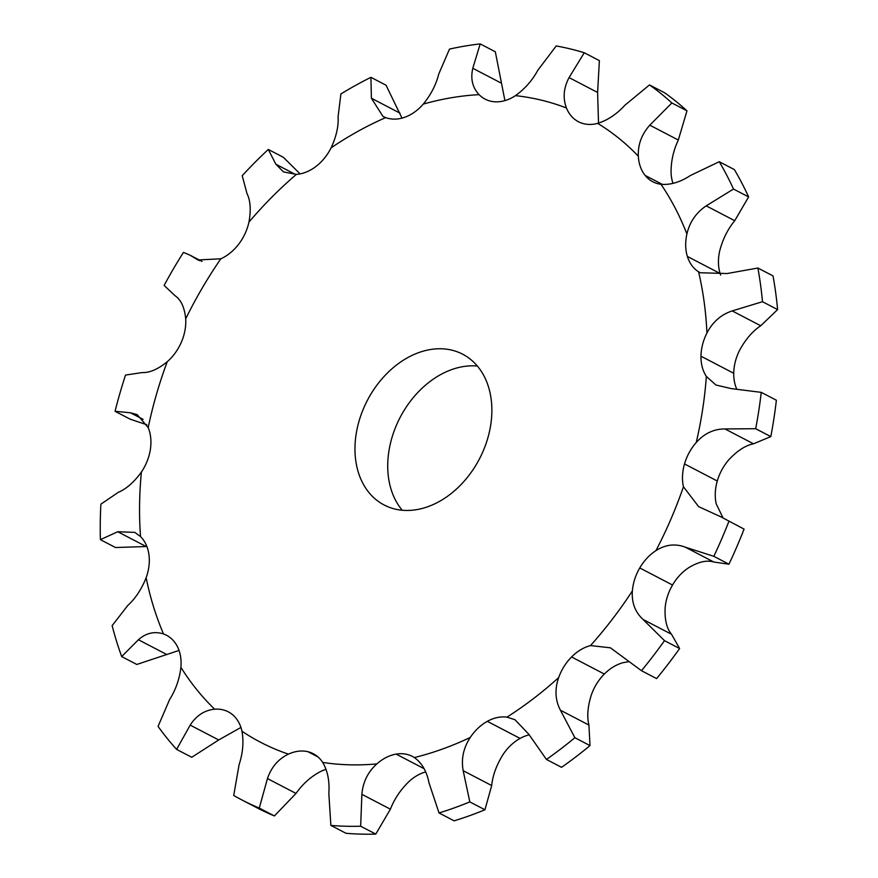 <?xml version="1.0" encoding="UTF-8"?>
<svg xmlns="http://www.w3.org/2000/svg" width="878" height="878" viewBox="0 0 878 878"><rect width="100%" height="100%" fill="white"/><g stroke="black" fill="none" stroke-linecap="round" stroke-linejoin="round"><path stroke-width="1.32" d="M300.1 173.888L283.407 157.327L268.295 149.447L275.879 164.241L283.506 171.934L296.38 174.371A42.506 31.608 -62.5 0 0 315.937 166.469A42.506 31.608 -62.5 0 0 331.116 147.833C336.362 136.463 338.688 126.092 338.096 116.697L340.894 93.957A412.309 306.598 -62.5 0 1 370.911 77.33L371.405 98.248L382.962 116.401L385.683 117.608A42.506 31.608 -62.5 0 0 404.868 117.224A42.506 31.608 -62.5 0 0 423.284 104.098C430.999 94.572 436.157 84.551 438.737 74.059L449.492 49.091A412.309 306.598 -62.5 0 1 480.189 43.9L472.803 68.286C470.378 78.768 472.474 87.548 479.092 94.648A42.506 31.608 -62.5 0 0 485.095 99.115A42.506 31.608 -62.5 0 0 495.796 101.837A42.506 31.608 -62.5 0 0 515.463 95.636C524.803 88.974 532.298 80.447 537.951 70.064L556.213 45.963A412.309 306.598 -62.5 0 1 584.265 52.757L569.076 77.593C563.577 88.019 562.699 98.149 566.453 107.994A42.506 31.608 -62.5 0 0 578.437 121.724A42.506 31.608 -62.5 0 0 578.887 121.954A42.506 31.608 -62.5 0 0 597.666 123.37C607.609 120.286 616.718 114.206 624.982 105.151L649.5 84.914A412.309 306.598 -62.5 0 1 671.857 102.956L649.797 125.17C641.642 134.323 637.823 144.661 638.328 156.185A42.506 31.608 -62.5 0 0 645.132 175.424A42.506 31.608 -62.5 0 0 652.815 181.757A42.506 31.608 -62.5 0 0 660.991 184.292C670.441 185.104 680.241 182.174 690.404 175.512L719.247 161.706A412.309 306.598 -62.5 0 1 733.492 189.044L706.208 205.858C696.122 212.663 689.691 222.046 686.903 233.998A42.506 31.608 -62.5 0 0 687.353 256.431A42.506 31.608 -62.5 0 0 698.57 271.785L700.26 272.751L727.116 273.541L757.89 268.02A412.309 306.598 -62.5 0 1 762.488 301.703L732.219 310.911C721.123 314.543 712.695 321.908 706.933 333.025A42.506 31.608 -62.5 0 0 700.973 356.205A42.506 31.608 -62.5 0 0 706.34 376.399L715.921 385.014L731.154 388.592L761.248 392.356A412.309 306.598 -62.5 0 1 755.684 428.716L724.987 428.947C713.913 428.914 704.332 433.436 696.232 442.512A42.506 31.608 -62.5 0 0 684.511 463.935A42.506 31.608 -62.5 0 0 683.446 486.763L698.636 506.65L720.816 516.791L744.072 529.105L720.816 516.791M529.138 734.831A42.506 31.608 -62.5 0 0 520.083 738.42A42.506 31.608 -62.5 0 0 503.05 754.52C496.476 765.111 492.69 775.45 491.702 785.547L484.93 809.768L469.807 801.888L463.178 770.686C461.06 758.976 463.43 747.891 470.279 737.443A42.506 31.608 -62.5 0 1 487.312 721.343L520.083 738.42M425.654 771.916A42.506 31.608 -62.5 0 0 409.598 780.981C400.95 789.179 394.54 798.585 390.392 809.187L375.784 834.1L360.66 826.22L361.879 794.327C362.921 782.111 367.904 771.971 376.838 763.904A42.506 31.608 -62.5 0 1 396.143 754.114L424.107 768.678M326.067 769.369A42.506 31.608 -62.5 0 0 321.205 771.202C311.427 776.152 303.02 783.56 295.985 793.427L274.397 815.947L259.273 808.067L267.461 778.566C271.39 767.076 278.381 758.932 288.434 754.136A42.506 31.608 -62.5 0 1 307.926 751.711L318.045 756.99M649.5 84.914L664.624 92.794A412.309 306.598 -62.5 0 1 686.98 110.837L678.31 140.03C673.272 150.807 670.858 161.881 671.088 173.251A42.506 31.608 -62.5 0 0 672.987 183.392M719.247 161.706L734.37 169.586A412.309 306.598 -62.5 0 1 748.616 196.924L734.732 220.718C727.752 229.147 722.726 239.266 719.664 251.075A42.506 31.608 -62.5 0 0 720.125 273.508A42.506 31.608 -62.5 0 0 720.651 275.099M757.89 268.02L773.013 275.901A412.309 306.598 -62.5 0 1 777.612 309.583L760.732 325.771C752.742 331.017 745.729 339.127 739.693 350.092A42.506 31.608 -62.5 0 0 733.734 373.282A42.506 31.608 -62.5 0 0 736.609 388.811M761.248 392.356L776.371 400.236A412.309 306.598 -62.5 0 1 770.807 436.596L753.511 443.807C745.543 445.398 737.366 450.655 729.003 459.578A42.506 31.608 -62.5 0 0 717.282 481.012A42.506 31.608 -62.5 0 0 716.207 503.84L723.044 517.943M744.072 529.105A412.309 306.598 -62.5 0 1 728.96 564.214L713.825 562.03C706.922 559.879 698.559 561.766 688.747 567.671A42.506 31.608 -62.5 0 0 672.526 585.022A42.506 31.608 -62.5 0 0 665.129 608.015C664.591 619.813 666.731 628.571 671.549 634.289L679.616 648.535L664.503 640.655L643.025 619.429C635.101 612.087 631.545 602.593 632.369 590.938A42.506 31.608 -62.5 0 1 639.755 567.945L672.526 585.022M628.407 661.738L623.281 662.638A42.506 31.608 -62.5 0 0 604.327 674.041A42.506 31.608 -62.5 0 0 591.421 694.707C587.645 706.538 586.811 716.657 588.929 725.063L590.005 745.598L574.881 737.718L560.405 710.203C555.192 700.172 554.611 689.318 558.649 677.629A42.506 31.608 -62.5 0 1 571.567 656.963L604.327 674.041M477.369 366.038A85.012 63.216 -62.5 0 0 387.878 471.223A85.012 63.216 -62.5 0 0 402.234 510.239M590.005 745.598A412.309 306.598 -62.5 0 1 561.558 767.328L546.434 759.448L528.852 734.315L514.958 719.708L506.946 717.139A42.506 31.608 -62.5 0 0 487.312 721.343M679.616 648.535A412.309 306.598 -62.5 0 1 656.601 678.584L641.478 670.704L610.429 647.821L590.521 645.571A42.506 31.608 -62.5 0 0 571.567 656.963M728.96 564.214L713.836 556.334L685.312 547.17C675.292 543.405 665.513 544.547 655.976 550.594A42.506 31.608 -62.5 0 0 639.755 567.945M146.856 424.754L130.185 419.179L115.062 411.299A412.309 306.598 -62.5 0 1 125.532 375.071L142.071 372.579C149.633 372.865 158.029 369.254 167.237 361.736A42.506 31.608 -62.5 0 0 181.406 342.08A42.506 31.608 -62.5 0 0 185.697 318.846C184.578 307.552 181.055 299.859 175.128 295.765L164.109 285.438A412.309 306.598 -62.5 0 1 183.436 252.403L190.01 255.169L197.989 259.954L220.828 258.801A42.506 31.608 -62.5 0 0 238.662 244.227A42.506 31.608 -62.5 0 0 248.946 222.101C251.141 210.116 250.471 200.546 246.937 193.369L242.207 175.688A412.309 306.598 -62.5 0 1 268.295 149.447M146.889 546.511L115.512 547.532L100.388 539.652A412.309 306.598 -62.5 0 1 100.882 504.148L118.3 492.339C126.41 488.881 134.114 482.11 141.413 472.024A42.506 31.608 -62.5 0 0 150.379 449.415A42.506 31.608 -62.5 0 0 148.195 427.608L137.188 414.625L130.449 412.781L115.062 411.299M179.035 650.422L136.803 664.459L121.68 656.579A412.309 306.598 -62.5 0 1 112.132 625.641L127.815 605.425C135.421 598.5 141.534 589.27 146.143 577.724A42.506 31.608 -62.5 0 0 148.931 554.6A42.506 31.608 -62.5 0 0 140.524 536.579L134.839 532.386L117.751 531.739L100.388 539.652M240.945 727.434L218.71 739.967L191.744 757.275L176.621 749.395A412.309 306.598 -62.5 0 1 158.062 726.391L169.597 699.579C175.71 689.856 179.485 679.122 180.923 667.357A42.506 31.608 -62.5 0 0 177.235 646.241A42.506 31.608 -62.5 0 0 166.535 635.277A42.506 31.608 -62.5 0 0 163.517 633.96C154.44 631.062 146.077 632.994 138.417 639.755L121.68 656.579M259.273 808.067A412.309 306.598 -62.5 0 1 241.713 799.847A412.309 306.598 -62.5 0 1 233.713 795.479L239.112 764.595C242.899 753.039 243.854 741.921 241.977 731.242A42.506 31.608 -62.5 0 0 232.22 714.407A42.506 31.608 -62.5 0 0 228.302 711.838A42.506 31.608 -62.5 0 0 214.66 709.194C204.563 710.203 196.398 715.515 190.186 725.107L176.621 749.395M375.784 834.1A412.309 306.598 -62.5 0 1 345.998 833.288L330.874 825.408L328.833 793.427C329.722 781.2 327.67 770.873 322.698 762.433A42.506 31.608 -62.5 0 0 313.303 753.73A42.506 31.608 -62.5 0 0 307.926 751.711M484.93 809.768A412.309 306.598 -62.5 0 1 469.565 815.706A412.309 306.598 -62.5 0 1 454.145 820.831L439.022 812.951L429.035 782.956C426.752 771.301 421.846 762.839 414.328 757.56A42.506 31.608 -62.5 0 0 412.397 756.43A42.506 31.608 -62.5 0 0 396.143 754.114M355.118 454.156A85.012 63.216 117.5 0 1 389.81 370.714A85.012 63.216 117.5 0 1 462.706 354.218A85.012 63.216 117.5 0 1 479.487 458.821A85.012 63.216 117.5 0 1 384.136 504.993A85.012 63.216 117.5 0 1 355.118 454.156M241.713 799.847L256.837 807.727A412.309 306.598 -62.5 0 0 274.397 815.947M598.511 123.129L597.6 92.464L599.378 60.637L584.265 52.757M504.927 100.608L495.313 51.78L480.189 43.9M402.003 118.113L386.035 85.21L370.911 77.33M546.434 759.448A412.309 306.598 -62.5 0 0 574.881 737.718M439.022 812.951A412.309 306.598 -62.5 0 0 454.442 807.826A412.309 306.598 -62.5 0 0 469.807 801.888M641.478 670.704A412.309 306.598 -62.5 0 0 664.503 640.655M330.874 825.408A412.309 306.598 -62.5 0 0 360.66 826.22M713.836 556.334A412.309 306.598 -62.5 0 0 728.949 521.225M770.807 436.596L755.684 428.716M777.612 309.583L762.488 301.703M748.616 196.924L733.492 189.044M686.98 110.837L671.857 102.956M295.414 174.426L275.879 164.241M506.946 717.139A352.528 262.149 -62.5 0 0 558.649 677.629M590.521 645.571A352.528 262.149 -62.5 0 0 632.369 590.938M655.976 550.594A352.528 262.149 -62.5 0 0 683.446 486.763M696.232 442.512A352.528 262.149 -62.5 0 0 706.34 376.399M706.933 333.025A352.528 262.149 -62.5 0 0 698.57 271.785M686.903 233.998A352.528 262.149 -62.5 0 0 660.991 184.292M638.328 156.185A352.528 262.149 -62.5 0 0 597.666 123.37M566.453 107.994A352.528 262.149 -62.5 0 0 515.463 95.636M479.092 94.648A352.528 262.149 -62.5 0 0 423.284 104.098M385.683 117.608A352.528 262.149 -62.5 0 0 331.116 147.833M296.38 174.371A352.528 262.149 -62.5 0 0 248.946 222.101M220.828 258.801A352.528 262.149 -62.5 0 0 185.697 318.846M167.237 361.736A352.528 262.149 -62.5 0 0 148.195 427.608M141.413 472.024A352.528 262.149 -62.5 0 0 140.524 536.579M146.143 577.724A352.528 262.149 -62.5 0 0 163.517 633.96M180.923 667.357A352.528 262.149 -62.5 0 0 214.66 709.194M241.977 731.242A352.528 262.149 -62.5 0 0 288.434 754.136M322.698 762.433A352.528 262.149 -62.5 0 0 376.838 763.904M414.328 757.56A352.528 262.149 -62.5 0 0 442.402 749.066A352.528 262.149 -62.5 0 0 470.279 737.443M588.929 725.063L560.405 710.203M491.702 785.547L463.178 770.686M671.549 634.289L643.025 619.429M713.825 562.03L685.312 547.17M390.392 809.187L361.879 794.327M684.511 463.935L717.282 481.012M753.511 443.807L724.987 428.947M295.985 793.427L267.461 778.566M700.973 356.205L733.734 373.282M760.732 325.771L732.219 310.911M218.71 739.967L190.186 725.107M687.353 256.431L720.125 273.508M734.732 220.718L706.208 205.858M166.93 654.615L138.417 639.755M645.132 175.424L662.418 184.424M678.31 140.03L649.797 125.17M146.275 546.599L117.751 531.739M597.6 92.464L569.076 77.593M143.18 419.41L130.449 412.781M501.316 83.147L472.803 68.286M199.536 260.656L196.573 259.109M399.929 113.119L371.405 98.248M190.01 255.169L202.017 261.424"/></g></svg>
